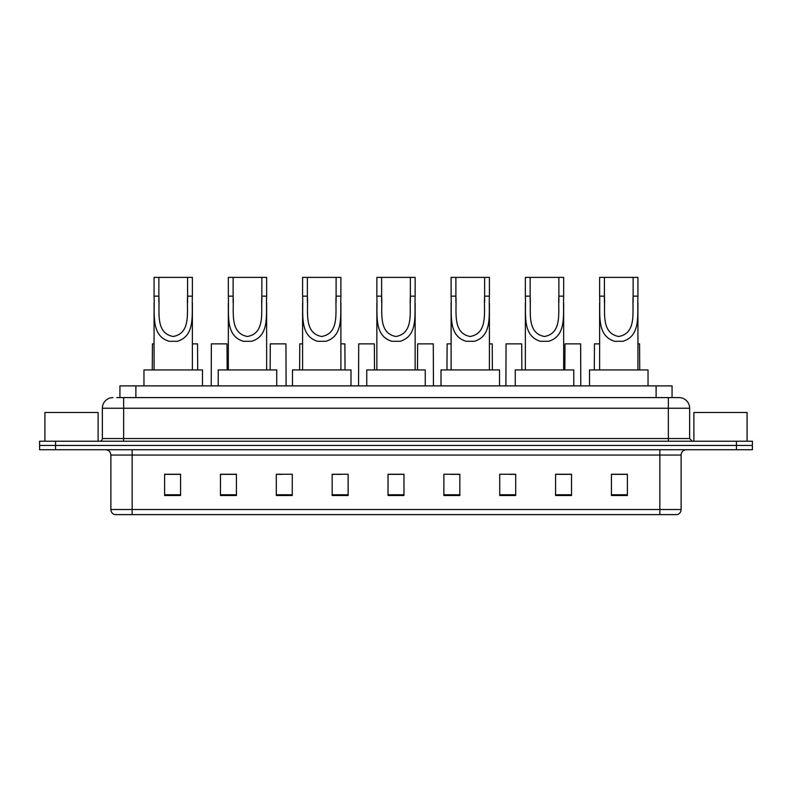 <?xml version="1.0" encoding="UTF-8"?>
<svg xmlns="http://www.w3.org/2000/svg" width="792" height="792" viewBox="0 0 792 792"><rect width="100%" height="100%" fill="white"/><g stroke="black" fill="none" stroke-linecap="round" stroke-linejoin="round"><path stroke-width="1.19" d="M119.929 397.594L119.929 385.892L672.071 385.892L672.071 397.594M116.978 397.594L675.269 397.594M116.731 397.594L123.651 397.594L123.651 408.236L102.366 408.236L102.366 438.56A2.663 2.663 0 0 1 99.713 441.213M113.008 397.594A10.643 10.643 0 0 0 102.366 408.236M689.634 408.236L668.349 408.236L668.349 397.594L678.991 397.594A10.643 10.643 0 0 1 689.634 408.236L689.634 438.56L692.287 441.213M55.559 441.213L39.6 441.213L39.6 445.47L55.559 445.47L39.6 445.47L39.6 449.727L55.559 449.727L55.559 445.47L736.441 445.47L55.559 445.47L55.559 441.213L736.441 441.213L736.441 445.47L752.4 445.47L736.441 445.47L736.441 449.727L55.559 449.727M752.4 441.213L752.4 445.47L752.4 441.213L736.441 441.213M677.021 514.622L659.845 514.622L659.845 509.513L681.12 509.513L681.12 455.044A5.316 5.316 0 0 1 686.436 449.727M676.863 514.622L114.711 514.622A5.316 5.316 0 0 1 110.88 509.513L110.88 455.044C110.563 451.816 108.791 450.044 105.564 449.727M627.393 495.525L627.393 474.25L611.434 474.25L611.434 495.525L627.393 495.525M571.537 495.525L571.537 474.25L555.578 474.25L555.578 495.525L571.537 495.525M515.691 495.525L515.691 474.25L499.732 474.25L499.732 495.525L515.691 495.525M459.835 495.525L459.835 474.25L443.876 474.25L443.876 495.525L459.835 495.525M180.566 495.525L180.566 474.25L164.607 474.25L164.607 495.525L180.566 495.525M236.422 495.525L236.422 474.25L220.463 474.25L220.463 495.525L236.422 495.525M292.268 495.525L292.268 474.25L276.309 474.25L276.309 495.525L292.268 495.525M348.124 495.525L348.124 474.25L332.165 474.25L332.165 495.525L348.124 495.525M403.979 495.525L403.979 474.25L388.021 474.25L388.021 495.525L403.979 495.525M752.4 449.727L752.4 445.47L752.4 449.727L736.441 449.727M509.89 474.358L515.691 474.358M568.824 474.358L563.666 474.358M332.165 474.358L341.055 474.358M276.309 474.358L282.11 474.358M228.334 474.358L223.176 474.358M450.945 474.358L459.835 474.358M403.979 474.358L388.021 474.358M236.422 474.358L220.463 474.358M180.566 474.358L164.607 474.358M571.537 474.358L555.578 474.358M627.393 474.358L611.434 474.358M98.109 441.213L98.109 412.493L44.916 412.493L44.916 441.213M158.865 277.378L192.377 277.378L192.377 296.149C191.515 313.662 195.97 335.669 177.368 341.293L169.082 341.293C150.46 335.65 154.935 313.612 154.074 296.149L154.074 277.378L158.865 277.378L158.865 302.316M154.074 296.149L158.865 296.149C159.885 311.226 154.945 333.056 173.121 336.491C191.525 333.283 186.565 311.315 187.585 296.149L187.585 277.378M192.377 296.149L187.585 296.149L187.585 302.386M154.074 302.999L154.074 369.933M192.377 303.039L192.377 369.933M202.485 385.892L202.485 369.933L143.966 369.933L143.966 385.892M233.115 277.378L266.637 277.378L266.637 296.149C265.765 313.662 270.23 335.669 251.628 341.293L243.342 341.293C224.72 335.65 229.195 313.612 228.334 296.149L228.334 277.378L233.115 277.378L233.115 302.316M228.334 296.149L233.115 296.149C234.145 311.226 229.205 333.056 247.381 336.491C265.785 333.283 260.825 311.315 261.845 296.149L261.845 277.378M266.637 296.149L261.845 296.149L261.845 302.386M228.334 302.999L228.334 369.933M266.637 303.039L266.637 369.933M276.735 385.892L276.735 369.933L218.226 369.933L218.226 385.892M307.375 277.378L340.887 277.378L340.887 296.149C340.025 313.662 344.49 335.669 325.888 341.293L317.602 341.293C298.98 335.65 303.455 313.612 302.593 296.149L302.593 277.378L307.375 277.378L307.375 302.316M302.593 296.149L307.375 296.149C308.405 311.226 303.465 333.056 321.631 336.491C340.045 333.283 335.085 311.315 336.105 296.149L336.105 277.378M340.887 296.149L336.105 296.149L336.105 302.386M302.593 302.999L302.593 369.933M340.887 303.039L340.887 369.933M350.995 385.892L350.995 369.933L292.486 369.933L292.486 385.892M381.635 277.378L415.147 277.378L415.147 296.149C414.285 313.662 418.75 335.669 400.148 341.293L391.852 341.293C373.24 335.65 377.715 313.612 376.853 296.149L376.853 277.378L381.635 277.378L381.635 302.316M376.853 296.149L381.635 296.149C382.665 311.226 377.725 333.056 395.891 336.491C414.295 333.283 409.345 311.315 410.365 296.149L410.365 277.378M415.147 296.149L410.365 296.149L410.365 302.386M376.853 302.999L376.853 369.933M415.147 303.039L415.147 369.933M425.255 385.892L425.255 369.933L366.745 369.933L366.745 385.892M455.895 277.378L489.406 277.378L489.406 296.149C488.545 313.662 493.01 335.669 474.398 341.293L466.112 341.293C447.5 335.65 451.975 313.612 451.113 296.149L451.113 277.378L455.895 277.378L455.895 302.316M451.113 296.149L455.895 296.149C456.915 311.226 451.985 333.056 470.151 336.491C488.555 333.283 483.605 311.315 484.625 296.149L484.625 277.378M489.406 296.149L484.625 296.149L484.625 302.386M451.113 302.999L451.113 369.933M489.406 303.039L489.406 369.933M499.514 385.892L499.514 369.933L441.005 369.933L441.005 385.892M530.155 277.378L563.666 277.378L563.666 296.149C562.805 313.662 567.27 335.669 548.658 341.293L540.372 341.293C521.76 335.65 526.234 313.612 525.363 296.149L525.363 277.378L530.155 277.378L530.155 302.316M525.363 296.149L530.155 296.149C531.175 311.226 526.244 333.056 544.411 336.491C562.815 333.283 557.865 311.315 558.885 296.149L558.885 277.378M563.666 296.149L558.885 296.149L558.885 302.386M525.363 302.999L525.363 369.933M563.666 303.039L563.666 369.933M573.774 385.892L573.774 369.933L515.265 369.933L515.265 385.892M604.415 277.378L637.926 277.378L637.926 296.149C637.065 313.662 641.52 335.669 622.918 341.293L614.632 341.293C596.02 335.65 600.494 313.612 599.623 296.149L599.623 277.378L604.415 277.378L604.415 302.316M599.623 296.149L604.415 296.149C605.434 311.226 600.504 333.056 618.671 336.491C637.075 333.283 632.115 311.315 633.135 296.149L633.135 277.378M637.926 296.149L633.135 296.149L633.135 302.386M599.623 302.999L599.623 369.933M637.926 303.039L637.926 369.933M648.034 385.892L648.034 369.933L589.515 369.933L589.515 385.892M747.084 441.213L747.084 412.493L693.891 412.493L693.891 441.213M154.074 343.867L152.43 343.867L152.262 369.933M192.377 343.867L197.535 343.867L197.693 369.933M227.165 369.933L226.997 343.867L211.365 343.867L211.207 385.892M286.1 385.892L285.942 343.867L270.3 343.867L270.141 369.933M302.593 343.867L299.772 343.867L299.614 369.933M340.887 343.867L344.876 343.867L345.045 369.933M374.507 369.933L374.349 343.867L358.717 343.867L358.548 385.892M433.452 385.892L433.283 343.867L417.651 343.867L417.493 369.933M451.113 343.867L447.124 343.867L446.955 369.933M489.406 343.867L492.228 343.867L492.386 369.933M521.859 369.933L521.7 343.867L506.058 343.867L505.9 385.892M580.793 385.892L580.635 343.867L565.003 343.867L564.835 369.933M599.623 343.867L594.465 343.867L594.307 369.933M637.926 343.867L639.57 343.867L639.738 369.933M135.887 397.594L135.887 385.892M656.113 397.594L656.113 385.892M123.651 441.213L123.651 438.56L689.634 438.56M102.366 438.56L123.651 438.56L123.651 408.236L668.349 408.236L668.349 441.213M659.845 449.727L659.845 455.044L110.88 455.044M681.12 455.044L659.845 455.044L659.845 509.513L132.155 509.513L132.155 514.622M110.88 509.513L132.155 509.513L132.155 449.727M403.979 494.782L388.021 494.782M348.124 494.782L332.165 494.782M292.268 494.782L276.309 494.782M236.422 494.782L220.463 494.782M180.566 494.782L164.607 494.782M459.835 494.782L443.876 494.782M515.691 494.782L499.732 494.782M571.537 494.782L555.578 494.782M627.393 494.782L611.434 494.782M169.082 341.293L177.368 341.293M243.342 341.293L251.628 341.293M317.602 341.293L325.888 341.293M391.852 341.293L400.148 341.293M466.112 341.293L474.398 341.293M540.372 341.293L548.658 341.293M614.632 341.293L622.918 341.293M677.289 514.622C679.694 513.77 680.971 512.068 681.12 509.513"/></g></svg>
